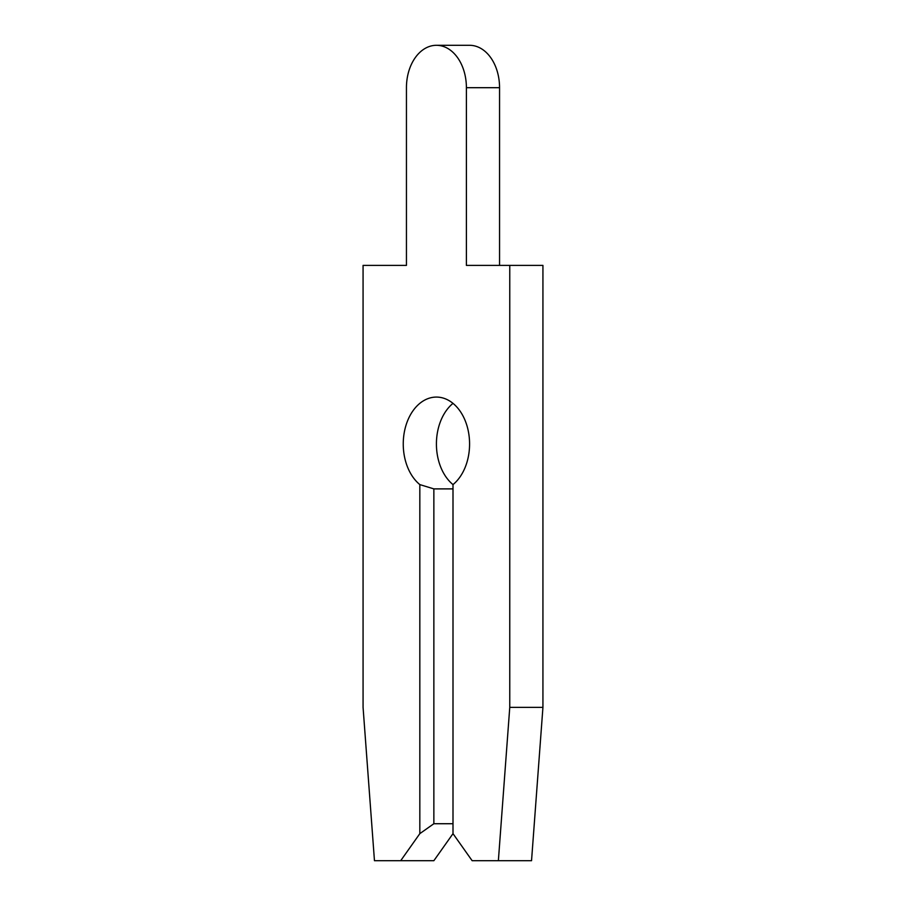 <?xml version="1.0" encoding="UTF-8"?>
<svg xmlns="http://www.w3.org/2000/svg" width="906" height="906" viewBox="0 0 906 906"><rect width="100%" height="100%" fill="white"/><g stroke="black" fill="none" stroke-linecap="round" stroke-linejoin="round"><path stroke-width="1.36" d="M400.701 860.7L433.861 860.7L453 833.645L472.139 860.7L498.368 860.7L509.761 707.36L509.761 265.39L466.397 265.39L466.397 87.689A42.389 29.977 -90 0 0 436.42 45.3A42.389 29.977 -90 0 0 406.443 87.689L406.443 265.39L363.068 265.39L363.068 707.36L374.461 860.7L400.701 860.7L419.829 833.645L433.861 823.724L453 823.724M406.443 87.689L406.443 265.39M433.861 823.724L433.861 488.889L419.829 484.597A46.908 33.171 90 0 1 403.249 443.985A46.908 33.171 90 0 1 436.42 397.077A46.908 33.171 90 0 1 469.58 443.985A46.908 33.171 90 0 1 453 484.597A46.908 33.171 90 0 1 436.42 443.985A46.908 33.171 90 0 1 453 403.363M433.861 488.889L453 488.889M499.557 265.39L499.557 87.689A42.389 29.977 -90 0 0 469.58 45.3L436.42 45.3M498.368 860.7L531.539 860.7L542.932 707.36L542.932 265.39L509.761 265.39M419.829 833.645L419.829 484.597M453 484.597L453 833.645M509.761 707.36L542.932 707.36M466.397 87.689L499.557 87.689"/></g></svg>
